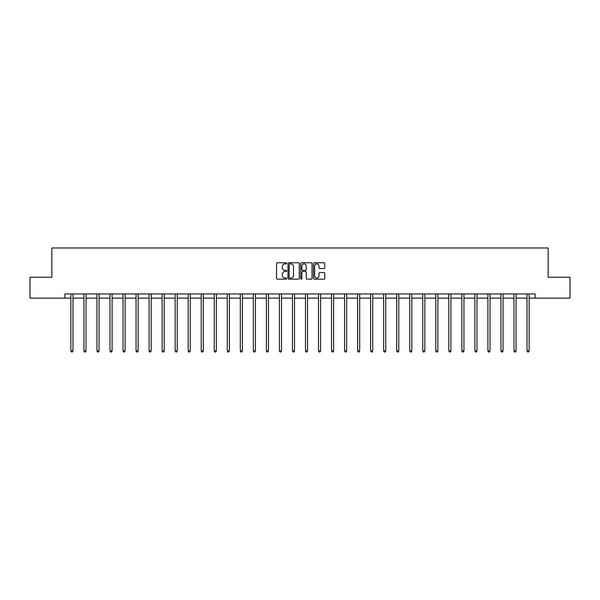 <?xml version="1.0" encoding="UTF-8"?>
<svg xmlns="http://www.w3.org/2000/svg" width="600" height="600" viewBox="0 0 600 600"><rect width="100%" height="100%" fill="white"/><g stroke="black" fill="none" stroke-linecap="round" stroke-linejoin="round"><path stroke-width="0.9" d="M286.635 263.332A0.578 0.578 0 0 0 286.058 262.763L277.35 262.763A0.818 0.818 0 0 0 276.525 263.58L276.525 278.34A0.818 0.818 0 0 0 277.35 279.165L286.058 279.165A0.578 0.578 0 0 0 286.635 278.587A0.578 0.578 0 0 0 286.058 278.01L284.933 278.01A2.625 2.625 0 0 1 282.308 275.392L282.308 274.163A2.625 2.625 0 0 1 284.933 271.538L286.058 271.538A0.578 0.578 0 0 0 286.635 270.96A0.578 0.578 0 0 0 286.058 270.39L284.933 270.39A2.625 2.625 0 0 1 282.308 267.765L282.308 266.535A2.625 2.625 0 0 1 284.933 263.91L286.058 263.91A0.578 0.578 0 0 0 286.635 263.332M323.962 268.545A0.818 0.818 0 0 0 324.788 267.72L324.788 263.58A0.818 0.818 0 0 0 323.962 262.763L314.288 262.763A0.818 0.818 0 0 0 313.47 263.58L313.47 278.34A0.818 0.818 0 0 0 314.288 279.165L323.962 279.165A0.818 0.818 0 0 0 324.788 278.34L324.788 273.337A0.818 0.818 0 0 0 323.962 272.52L319.822 272.52A0.818 0.818 0 0 0 319.005 273.337L319.005 275.82A2.19 2.19 0 0 1 316.808 278.01A2.19 2.19 0 0 1 314.618 275.82L314.618 266.1A2.19 2.19 0 0 1 316.808 263.91A2.19 2.19 0 0 1 319.005 266.1L319.005 267.72A0.818 0.818 0 0 0 319.822 268.545L323.962 268.545M64.875 298.11L30 298.11L30 277.23L51.847 277.23L51.847 247.987L548.153 247.987L548.153 277.23L570 277.23L570 298.11L535.125 298.11L535.125 293.933L64.875 293.933L64.875 298.11L70.89 298.11M299.28 263.58A0.818 0.818 0 0 0 298.462 262.763L288.788 262.763A0.818 0.818 0 0 0 287.97 263.58L287.97 278.34A0.818 0.818 0 0 0 288.788 279.165L298.462 279.165A0.818 0.818 0 0 0 299.28 278.34L299.28 263.58M301.538 262.763L311.212 262.763A0.818 0.818 0 0 1 312.03 263.58L312.03 278.34A0.818 0.818 0 0 1 311.212 279.165L307.072 279.165A0.818 0.818 0 0 1 306.255 278.34L306.255 272.355A0.818 0.818 0 0 0 305.43 271.538L302.685 271.538A0.818 0.818 0 0 0 301.868 272.355L301.868 278.587A0.578 0.578 0 0 1 301.29 279.165A0.578 0.578 0 0 1 300.72 278.587L300.72 263.58A0.818 0.818 0 0 1 301.538 262.763M72.983 298.11L83.925 298.11M86.01 298.11L96.96 298.11M99.045 298.11L109.988 298.11M112.08 298.11L123.023 298.11M125.108 298.11L136.05 298.11M138.142 298.11L149.085 298.11M151.178 298.11L162.12 298.11M164.205 298.11L175.148 298.11M177.24 298.11L188.183 298.11M190.267 298.11L201.218 298.11M203.303 298.11L214.245 298.11M216.337 298.11L227.28 298.11M229.365 298.11L240.308 298.11M242.4 298.11L253.343 298.11M255.435 298.11L266.377 298.11M268.462 298.11L279.405 298.11M281.498 298.11L292.44 298.11M294.525 298.11L305.475 298.11M307.56 298.11L318.502 298.11M320.595 298.11L331.538 298.11M333.623 298.11L344.565 298.11M346.657 298.11L357.6 298.11M359.692 298.11L370.635 298.11M372.72 298.11L383.663 298.11M385.755 298.11L396.697 298.11M398.783 298.11L409.732 298.11M411.817 298.11L422.76 298.11M424.853 298.11L435.795 298.11M437.88 298.11L448.822 298.11M450.915 298.11L461.857 298.11M463.95 298.11L474.893 298.11M476.978 298.11L487.92 298.11M490.013 298.11L500.955 298.11M503.04 298.11L513.99 298.11M516.075 298.11L527.018 298.11M529.11 298.11L535.125 298.11M289.688 263.91A0.578 0.578 0 0 0 289.118 264.48L289.118 277.44A0.578 0.578 0 0 0 289.688 278.01L290.88 278.01A2.625 2.625 0 0 0 293.505 275.392L293.505 266.535A2.625 2.625 0 0 0 290.88 263.91L289.688 263.91M306.255 266.145A2.19 2.19 0 0 0 304.058 263.947A2.19 2.19 0 0 0 301.868 266.145L301.868 269.565A0.818 0.818 0 0 0 302.685 270.39L305.43 270.39A0.818 0.818 0 0 0 306.255 269.565L306.255 266.145M73.088 293.933L73.043 294.06A0.833 0.833 0 0 0 72.983 294.368L72.983 350.925L70.89 350.925L70.89 294.368A0.833 0.833 0 0 0 70.83 294.06L70.785 293.933M72.983 350.925L72.352 352.013L71.52 352.013L70.89 350.925M86.123 293.933L86.07 294.06A0.833 0.833 0 0 0 86.01 294.368L86.01 350.925L83.925 350.925L83.925 294.368A0.833 0.833 0 0 0 83.865 294.06L83.812 293.933M86.01 350.925L85.387 352.013L84.555 352.013L83.925 350.925M99.157 293.933L99.105 294.06A0.833 0.833 0 0 0 99.045 294.368L99.045 350.925L96.96 350.925L96.96 294.368A0.833 0.833 0 0 0 96.9 294.06L96.847 293.933M99.045 350.925L98.422 352.013L97.583 352.013L96.96 350.925M112.185 293.933L112.14 294.06A0.833 0.833 0 0 0 112.08 294.368L112.08 350.925L109.988 350.925L109.988 294.368A0.833 0.833 0 0 0 109.927 294.06L109.882 293.933M112.08 350.925L111.45 352.013L110.618 352.013L109.988 350.925M125.22 293.933L125.167 294.06A0.833 0.833 0 0 0 125.108 294.368L125.108 350.925L123.023 350.925L123.023 294.368A0.833 0.833 0 0 0 122.962 294.06L122.91 293.933M125.108 350.925L124.485 352.013L123.645 352.013L123.023 350.925M138.255 293.933L138.203 294.06A0.833 0.833 0 0 0 138.142 294.368L138.142 350.925L136.05 350.925L136.05 294.368A0.833 0.833 0 0 0 135.99 294.06L135.945 293.933M138.142 350.925L137.512 352.013L136.68 352.013L136.05 350.925M151.282 293.933L151.238 294.06A0.833 0.833 0 0 0 151.178 294.368L151.178 350.925L149.085 350.925L149.085 294.368A0.833 0.833 0 0 0 149.025 294.06L148.972 293.933M151.178 350.925L150.547 352.013L149.715 352.013L149.085 350.925M164.317 293.933L164.265 294.06A0.833 0.833 0 0 0 164.205 294.368L164.205 350.925L162.12 350.925L162.12 294.368A0.833 0.833 0 0 0 162.06 294.06L162.007 293.933M164.205 350.925L163.583 352.013L162.743 352.013L162.12 350.925M177.345 293.933L177.3 294.06A0.833 0.833 0 0 0 177.24 294.368L177.24 350.925L175.148 350.925L175.148 294.368A0.833 0.833 0 0 0 175.087 294.06L175.042 293.933M177.24 350.925L176.61 352.013L175.778 352.013L175.148 350.925M190.38 293.933L190.328 294.06A0.833 0.833 0 0 0 190.267 294.368L190.267 350.925L188.183 350.925L188.183 294.368A0.833 0.833 0 0 0 188.123 294.06L188.07 293.933M190.267 350.925L189.645 352.013L188.812 352.013L188.183 350.925M203.415 293.933L203.362 294.06A0.833 0.833 0 0 0 203.303 294.368L203.303 350.925L201.218 350.925L201.218 294.368A0.833 0.833 0 0 0 201.157 294.06L201.105 293.933M203.303 350.925L202.68 352.013L201.84 352.013L201.218 350.925M216.442 293.933L216.397 294.06A0.833 0.833 0 0 0 216.337 294.368L216.337 350.925L214.245 350.925L214.245 294.368A0.833 0.833 0 0 0 214.185 294.06L214.14 293.933M216.337 350.925L215.708 352.013L214.875 352.013L214.245 350.925M229.478 293.933L229.425 294.06A0.833 0.833 0 0 0 229.365 294.368L229.365 350.925L227.28 350.925L227.28 294.368A0.833 0.833 0 0 0 227.22 294.06L227.167 293.933M229.365 350.925L228.743 352.013L227.903 352.013L227.28 350.925M242.513 293.933L242.46 294.06A0.833 0.833 0 0 0 242.4 294.368L242.4 350.925L240.308 350.925L240.308 294.368A0.833 0.833 0 0 0 240.248 294.06L240.202 293.933M242.4 350.925L241.77 352.013L240.938 352.013L240.308 350.925M255.54 293.933L255.495 294.06A0.833 0.833 0 0 0 255.435 294.368L255.435 350.925L253.343 350.925L253.343 294.368A0.833 0.833 0 0 0 253.282 294.06L253.23 293.933M255.435 350.925L254.805 352.013L253.972 352.013L253.343 350.925M268.575 293.933L268.522 294.06A0.833 0.833 0 0 0 268.462 294.368L268.462 350.925L266.377 350.925L266.377 294.368A0.833 0.833 0 0 0 266.317 294.06L266.265 293.933M268.462 350.925L267.84 352.013L267 352.013L266.377 350.925M281.603 293.933L281.558 294.06A0.833 0.833 0 0 0 281.498 294.368L281.498 350.925L279.405 350.925L279.405 294.368A0.833 0.833 0 0 0 279.345 294.06L279.3 293.933M281.498 350.925L280.868 352.013L280.035 352.013L279.405 350.925M294.638 293.933L294.585 294.06A0.833 0.833 0 0 0 294.525 294.368L294.525 350.925L292.44 350.925L292.44 294.368A0.833 0.833 0 0 0 292.38 294.06L292.327 293.933M294.525 350.925L293.903 352.013L293.062 352.013L292.44 350.925M307.673 293.933L307.62 294.06A0.833 0.833 0 0 0 307.56 294.368L307.56 350.925L305.475 350.925L305.475 294.368A0.833 0.833 0 0 0 305.415 294.06L305.362 293.933M307.56 350.925L306.938 352.013L306.097 352.013L305.475 350.925M320.7 293.933L320.655 294.06A0.833 0.833 0 0 0 320.595 294.368L320.595 350.925L318.502 350.925L318.502 294.368A0.833 0.833 0 0 0 318.442 294.06L318.397 293.933M320.595 350.925L319.965 352.013L319.132 352.013L318.502 350.925M333.735 293.933L333.683 294.06A0.833 0.833 0 0 0 333.623 294.368L333.623 350.925L331.538 350.925L331.538 294.368A0.833 0.833 0 0 0 331.478 294.06L331.425 293.933M333.623 350.925L333 352.013L332.16 352.013L331.538 350.925M346.77 293.933L346.718 294.06A0.833 0.833 0 0 0 346.657 294.368L346.657 350.925L344.565 350.925L344.565 294.368A0.833 0.833 0 0 0 344.505 294.06L344.46 293.933M346.657 350.925L346.028 352.013L345.195 352.013L344.565 350.925M359.798 293.933L359.752 294.06A0.833 0.833 0 0 0 359.692 294.368L359.692 350.925L357.6 350.925L357.6 294.368A0.833 0.833 0 0 0 357.54 294.06L357.487 293.933M359.692 350.925L359.062 352.013L358.23 352.013L357.6 350.925M372.832 293.933L372.78 294.06A0.833 0.833 0 0 0 372.72 294.368L372.72 350.925L370.635 350.925L370.635 294.368A0.833 0.833 0 0 0 370.575 294.06L370.522 293.933M372.72 350.925L372.097 352.013L371.257 352.013L370.635 350.925M385.86 293.933L385.815 294.06A0.833 0.833 0 0 0 385.755 294.368L385.755 350.925L383.663 350.925L383.663 294.368A0.833 0.833 0 0 0 383.603 294.06L383.558 293.933M385.755 350.925L385.125 352.013L384.293 352.013L383.663 350.925M398.895 293.933L398.842 294.06A0.833 0.833 0 0 0 398.783 294.368L398.783 350.925L396.697 350.925L396.697 294.368A0.833 0.833 0 0 0 396.638 294.06L396.585 293.933M398.783 350.925L398.16 352.013L397.32 352.013L396.697 350.925M411.93 293.933L411.877 294.06A0.833 0.833 0 0 0 411.817 294.368L411.817 350.925L409.732 350.925L409.732 294.368A0.833 0.833 0 0 0 409.673 294.06L409.62 293.933M411.817 350.925L411.188 352.013L410.355 352.013L409.732 350.925M424.957 293.933L424.912 294.06A0.833 0.833 0 0 0 424.853 294.368L424.853 350.925L422.76 350.925L422.76 294.368A0.833 0.833 0 0 0 422.7 294.06L422.655 293.933M424.853 350.925L424.222 352.013L423.39 352.013L422.76 350.925M437.993 293.933L437.94 294.06A0.833 0.833 0 0 0 437.88 294.368L437.88 350.925L435.795 350.925L435.795 294.368A0.833 0.833 0 0 0 435.735 294.06L435.683 293.933M437.88 350.925L437.257 352.013L436.418 352.013L435.795 350.925M451.028 293.933L450.975 294.06A0.833 0.833 0 0 0 450.915 294.368L450.915 350.925L448.822 350.925L448.822 294.368A0.833 0.833 0 0 0 448.763 294.06L448.717 293.933M450.915 350.925L450.285 352.013L449.452 352.013L448.822 350.925M464.055 293.933L464.01 294.06A0.833 0.833 0 0 0 463.95 294.368L463.95 350.925L461.857 350.925L461.857 294.368A0.833 0.833 0 0 0 461.798 294.06L461.745 293.933M463.95 350.925L463.32 352.013L462.487 352.013L461.857 350.925M477.09 293.933L477.037 294.06A0.833 0.833 0 0 0 476.978 294.368L476.978 350.925L474.893 350.925L474.893 294.368A0.833 0.833 0 0 0 474.832 294.06L474.78 293.933M476.978 350.925L476.355 352.013L475.515 352.013L474.893 350.925M490.118 293.933L490.072 294.06A0.833 0.833 0 0 0 490.013 294.368L490.013 350.925L487.92 350.925L487.92 294.368A0.833 0.833 0 0 0 487.86 294.06L487.815 293.933M490.013 350.925L489.382 352.013L488.55 352.013L487.92 350.925M503.153 293.933L503.1 294.06A0.833 0.833 0 0 0 503.04 294.368L503.04 350.925L500.955 350.925L500.955 294.368A0.833 0.833 0 0 0 500.895 294.06L500.842 293.933M503.04 350.925L502.418 352.013L501.577 352.013L500.955 350.925M516.188 293.933L516.135 294.06A0.833 0.833 0 0 0 516.075 294.368L516.075 350.925L513.99 350.925L513.99 294.368A0.833 0.833 0 0 0 513.93 294.06L513.877 293.933M516.075 350.925L515.445 352.013L514.612 352.013L513.99 350.925M529.215 293.933L529.17 294.06A0.833 0.833 0 0 0 529.11 294.368L529.11 350.925L527.018 350.925L527.018 294.368A0.833 0.833 0 0 0 526.957 294.06L526.912 293.933M529.11 350.925L528.48 352.013L527.648 352.013L527.018 350.925"/></g></svg>
